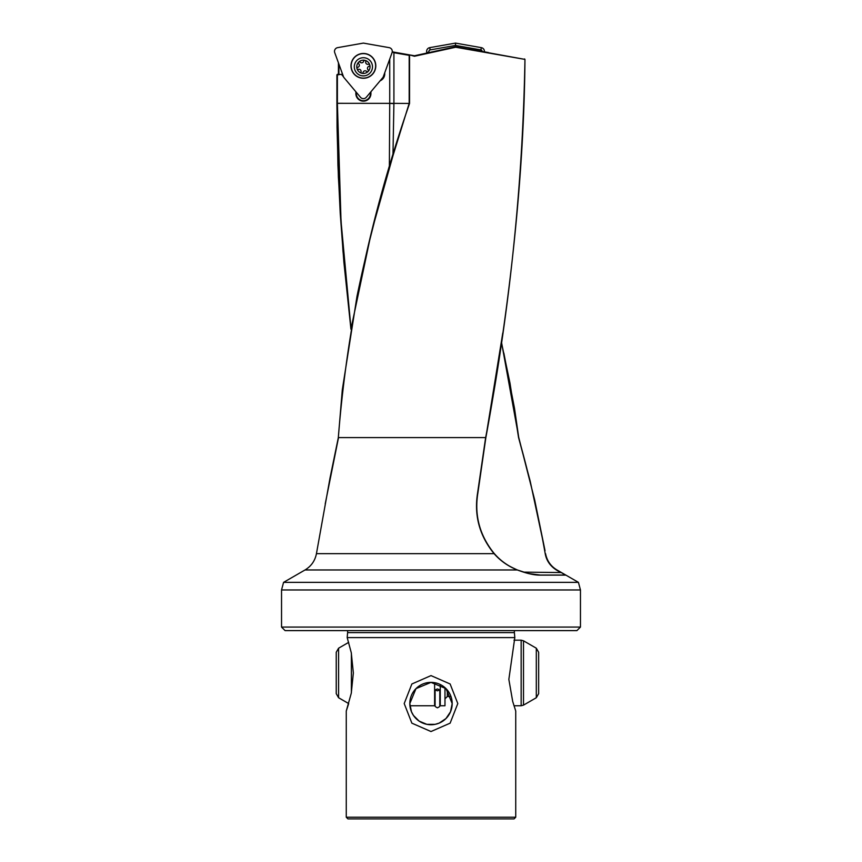 <?xml version="1.0" encoding="UTF-8"?>
<svg xmlns="http://www.w3.org/2000/svg" width="862" height="862" viewBox="0 0 862 862"><rect width="100%" height="100%" fill="white"/><g stroke="black" fill="none" stroke-linecap="round" stroke-linejoin="round"><path stroke-width="1.29" d="M362.342 73.238A1.056 1.056 0 0 1 361.027 71.934A2.123 2.123 0 0 0 358.344 69.359A1.056 1.056 0 0 1 357.019 68.637A1.056 1.056 0 0 1 357.762 67.322A2.123 2.123 0 0 0 358.667 63.713A1.056 1.056 0 0 1 359.088 61.913A1.056 1.056 0 0 1 360.133 62.183A2.123 2.123 0 0 0 363.71 61.159A1.056 1.056 0 0 1 365.003 60.362A1.056 1.056 0 0 1 365.768 61.676A2.123 2.123 0 0 0 368.44 64.262A1.056 1.056 0 0 1 369.776 64.973A1.056 1.056 0 0 1 369.022 66.299A2.123 2.123 0 0 0 368.128 69.897A1.056 1.056 0 0 1 367.697 71.697A1.056 1.056 0 0 1 366.652 71.427A2.123 2.123 0 0 0 363.074 72.451A1.056 1.056 0 0 1 362.342 73.238M361.566 60.426A6.637 6.637 0 0 1 369.776 64.973A6.637 6.637 0 0 1 365.229 73.184A6.637 6.637 0 0 1 357.019 68.637A6.637 6.637 0 0 1 361.566 60.426M360.887 58.066A9.083 9.083 0 0 0 354.659 69.316A9.083 9.083 0 0 0 365.897 75.544A9.083 9.083 0 0 0 372.125 64.305A9.083 9.083 0 0 0 360.887 58.066M380.929 79.854A7.058 7.058 0 0 0 384.269 74.057M350.974 328.907L342.968 251.014L338.389 177.163L337.042 127.328L336.913 74.811L336.913 105.94M347.192 637.6L351.265 652.663L353.355 672.974L351.265 693.274L346.265 711.01L346.265 817.219L347.946 818.9L514.054 818.9L515.735 817.219L515.735 711.01L512.707 701.485L508.849 679.375L514.808 637.6L347.192 637.6L347.601 632.622A2.349 2.349 0 0 0 347.203 630.607M347.601 632.622L514.398 632.622A2.349 2.349 0 0 1 514.797 630.607M343.529 76.837L341.438 74.337L336.913 74.811M350.953 329.036L369.755 239.97L374.517 221.286L392.953 155.774L409.181 103.365L409.191 55.394L409.73 54.931L414.45 56.256L455.664 47.238L524.958 59.392C522.706 185.449 509.604 311.516 485.662 437.594L477.785 493.473C474.326 515.692 479.789 535.679 494.163 553.436C500.434 560.709 508.149 566.205 517.329 569.933C526.854 573.575 534.591 575.288 540.517 575.116L565.558 575.116L556.971 569.965L578.424 582.356L580.46 589.964L281.54 589.964L281.54 627.073L580.46 627.073L580.46 589.964M404.386 53.983L392.264 51.849L404.386 53.983M488.431 52.56L468.497 49.048M346.265 817.219L515.735 817.219M431 731.536L411.874 723.164L404.203 703.564L411.874 683.975L431 675.603L450.126 683.975L457.797 703.564L450.126 723.164L431 731.536M346.265 711.01L348.69 703.575L338.583 697.735L336.234 693.662L336.234 652.275L336.234 693.662M514.808 637.6L514.398 632.622M452.184 703.564A21.184 21.184 0 0 1 431 724.748A21.184 21.184 0 0 1 409.816 703.564L415.99 688.619L431 682.381L446.01 688.619L452.184 703.564L450.535 711.764L445.977 718.542L439.189 723.099L435.148 724.339L426.852 724.339L419.126 721.106L413.458 715.438L411.465 711.764L409.816 703.564A21.184 21.184 0 0 1 431 682.381A21.184 21.184 0 0 1 452.184 703.564M578.424 582.356L283.576 582.356L281.54 589.964M380.142 80.78A7.532 7.532 0 0 0 384.689 72.914M281.54 627.073L285.074 630.607L576.926 630.607L580.46 627.073M485.64 437.594L477.548 493.279C474.046 515.692 479.563 535.819 494.077 553.663L316.44 553.663L330.006 478.098L338.335 437.594L485.662 437.594M409.547 103.44L393.912 103.365L392.953 155.785C378.687 202.645 366.706 249.484 356.997 296.334L342.311 389.775L338.324 437.562C347.074 326.213 370.811 214.832 409.547 103.44L409.547 55.394L393.912 52.701L393.912 103.365L336.913 103.311M503.85 353.086L514.517 408.416L518.698 437.379M501.533 342.333L518.752 437.508L534.645 499.82L545.043 550.743L530.184 481.136L518.547 437.487C529.516 476.503 538.394 515.196 545.193 553.576L545.549 553.663C546.756 560.58 550.527 566.011 556.841 569.965L556.69 570.181C550.258 566.162 546.422 560.623 545.193 553.576M494.163 553.436L494.077 553.663C500.402 560.85 508.149 566.28 517.319 569.965C526.811 573.521 534.472 575.234 540.323 575.051L540.517 575.116M392.232 51.839L394.451 52.237L392.113 52.345M414.46 55.761L394.451 52.237M414.611 55.793L413.426 55.577M412.65 55.448L414.525 55.771L455.524 46.753L524.958 59.392M370.929 91.771L370.929 93.635A7.532 7.532 0 0 1 363.398 101.166A7.532 7.532 0 0 1 355.866 93.635L355.866 91.771M356.329 92.331L356.329 93.635A7.058 7.058 0 0 0 363.398 100.703A7.058 7.058 0 0 0 370.455 93.635L370.455 92.331M351.017 328.648L341.029 221.286L337.387 103.365L337.387 74.337L338.82 74.337M341.438 74.337L342.623 74.337M393.902 103.645L389.732 103.365L389.365 167.907M502.772 333.012L485.812 437.648M523.406 572.131L560.774 572.551L556.69 570.181M501.49 342.623L509.97 383.051L518.547 437.487M560.936 572.336L565.321 575.051L540.323 575.051L528.481 573.532L517.319 569.965C511.101 566.981 503.365 564.017 494.185 553.447C487.849 546.864 480.705 531.983 479.294 525.206C476.406 514.528 475.91 503.947 477.807 493.441L485.845 437.691C508.321 315.309 524.01 181.613 524.958 59.403L524.57 58.928M325.222 503.871L338.529 437.508M338.443 74.811L339.283 74.337M482.127 51.451A1.476 1.476 0 0 0 480.91 49.91L455.524 45.427L455.524 43.1L481.308 47.647A3.771 3.771 0 0 1 484.39 51.849M455.524 45.427L430.138 49.91A1.476 1.476 0 0 0 429.007 51.86L429.254 52.539M426.992 53.024L426.852 52.647A3.771 3.771 0 0 1 429.739 47.647L455.524 43.1M337.613 47.647A3.771 3.771 0 0 0 334.725 52.647L343.679 77.246L360.51 97.309A3.771 3.771 0 0 0 366.275 97.309L383.105 77.246L392.07 52.647A3.771 3.771 0 0 0 389.182 47.647L363.398 43.1L337.613 47.647M375.638 65.868A12.24 12.24 0 0 0 363.398 53.627A12.24 12.24 0 0 0 351.157 65.868A12.24 12.24 0 0 0 363.398 78.108A12.24 12.24 0 0 0 375.638 65.868M350.996 65.868A12.402 12.402 0 0 1 363.398 53.466A12.402 12.402 0 0 1 375.8 65.868A12.402 12.402 0 0 1 363.398 78.27A12.402 12.402 0 0 1 350.996 65.868M437.443 690.828L439.792 689.902L437.443 688.964L435.094 689.902L437.443 690.828M536.304 697.735L536.304 648.202L538.653 652.275L538.653 693.662L536.304 697.735L523.503 705.127L523.503 640.811L521.154 640.186L521.154 705.752L523.503 705.127M440.267 684.514L440.267 705.752L444.975 705.752L444.975 687.65M434.62 682.693L434.62 705.752L409.935 705.752M338.432 62.829L338.432 74.337L338.443 62.851M316.44 553.663C315.039 560.785 311.236 566.215 305.029 569.965L517.319 569.965M389.732 59.047L389.732 103.365M338.906 74.337L338.906 64.122M525.303 572.174L525.335 572.713M480.91 49.91L481.308 47.647M429.007 51.86L426.852 52.647M430.138 49.91L429.739 47.647M447.324 690.074L447.324 696.507L450.977 696.507M351.384 653.224L351.384 692.725M336.234 652.275L338.583 648.202L338.583 697.735M305.029 569.965L283.576 582.356M556.971 569.965C550.764 566.215 546.961 560.785 545.56 553.663M414.428 55.771L435.127 51.246M350.931 329.155L343.884 262.156L340.253 213.668L337.926 165.202L336.913 105.541M439.792 689.902L439.792 705.45C440.223 706.107 439.448 706.894 437.443 707.81C435.439 706.894 434.663 706.107 435.094 705.45L435.094 689.902M435.094 702.853L435.094 705.45M439.792 701.776L440.267 703.327M513.967 705.752L521.154 705.752M338.583 648.202L348.69 642.362M435.094 701.776L434.62 703.327M447.324 696.507L444.975 698.856M513.967 640.186L521.154 640.186M536.304 648.202L523.503 640.811"/></g></svg>
